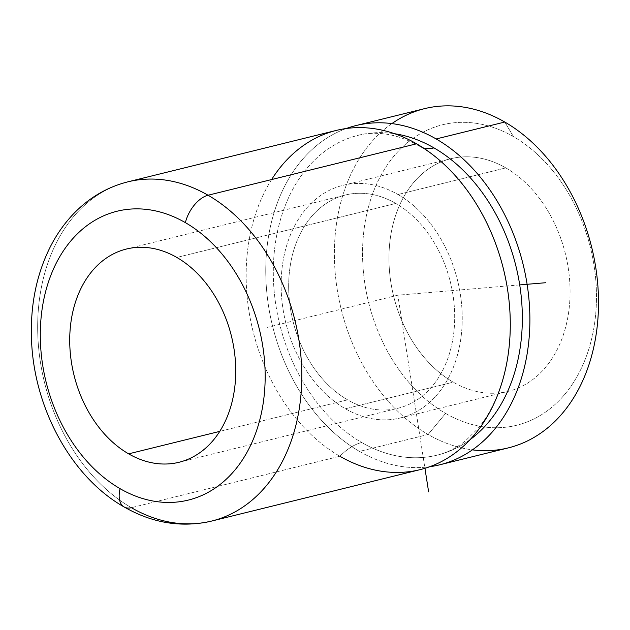 <?xml version="1.0" encoding="UTF-8"?>
<svg xmlns="http://www.w3.org/2000/svg" width="630" height="630" viewBox="0 0 630 630"><rect width="100%" height="100%" fill="white"/><g stroke="black" fill="none" stroke-linecap="round" stroke-linejoin="round"><path stroke-width="0.47" stroke-dasharray="3.15 2.36" d="M391.891 123.59A174.707 129.016 -103.9 0 0 335.924 280.066A174.707 129.016 -103.9 0 0 428.116 434.487L445.567 413.414A154.744 114.266 76.1 0 1 367.589 210.444A154.744 114.266 76.1 0 1 513.474 136.663L504.787 122.031L513.474 136.663A154.744 114.266 76.1 0 1 591.452 339.633A154.744 114.266 76.1 0 1 445.567 413.414L428.116 434.487A174.707 129.016 -103.9 0 0 472.382 449.859M508.292 447.883A174.707 129.016 76.1 0 1 428.116 434.487L359.486 451.419A174.707 129.016 -103.9 0 0 429.739 466.712A174.707 129.016 76.1 0 1 359.486 451.419L428.116 434.487A174.707 129.016 76.1 0 1 334.396 256.205A174.707 129.016 76.1 0 1 424.604 108.636M346.303 128.504A174.707 129.016 -103.9 0 0 265.947 279.846A174.707 129.016 -103.9 0 0 359.486 451.419A174.707 129.016 76.1 0 1 265.947 279.846A174.707 129.016 76.1 0 1 346.303 128.504M470.161 439.559A164.721 121.645 76.1 0 1 437.275 455.12A164.721 121.645 76.1 0 1 361.675 442.496A49.92 27.452 120 0 0 339.877 456.254A49.92 27.452 -60 0 1 361.675 442.496A164.721 121.645 76.1 0 1 273.318 274.397A164.721 121.645 76.1 0 1 358.368 135.261A164.721 121.645 76.1 0 1 394.719 133.741A164.721 121.645 -103.9 0 0 274.436 250.732A164.721 121.645 -103.9 0 0 361.675 442.496A164.721 121.645 -103.9 0 0 470.161 439.559M416.556 143.797A49.92 27.452 120 0 0 419.974 146.483A49.92 27.452 120 0 0 423.187 147.877A49.92 27.452 -60 0 1 419.974 146.483A49.92 27.452 -60 0 1 416.556 143.797M271.617 179.55A174.707 129.016 -103.9 0 0 339.877 456.254L131.387 507.693L339.877 456.254A174.707 129.016 76.1 0 1 246.165 277.972A174.707 129.016 76.1 0 1 336.373 130.402M420.06 469.649A174.707 129.016 76.1 0 1 339.877 456.254M211.57 521.081A174.707 129.016 76.1 0 1 131.387 507.693A174.707 129.016 76.1 0 1 37.674 329.403A174.707 129.016 76.1 0 1 127.882 181.842A174.707 129.016 -103.9 0 0 37.674 329.403A174.707 129.016 -103.9 0 0 131.387 507.693A25.956 14.277 -60 0 1 124.11 506.961M395.774 203.435L176.825 257.45L395.774 203.435A109.817 81.097 -103.9 0 0 345.382 195.016A109.817 81.097 -103.9 0 0 288.674 287.776A109.817 81.097 -103.9 0 0 347.587 399.837A109.817 81.097 -103.9 0 0 397.987 408.256A109.817 81.097 -103.9 0 0 454.687 315.504A109.817 81.097 -103.9 0 0 395.774 203.435A109.817 81.097 76.1 0 1 451.119 347.476A109.817 81.097 76.1 0 1 347.587 399.837L219.736 431.385L347.587 399.837A109.817 81.097 76.1 0 1 292.241 255.796A109.817 81.097 76.1 0 1 395.774 203.435M397.971 194.512A119.802 88.468 76.1 0 1 462.231 316.764A119.802 88.468 76.1 0 1 400.373 417.95A119.802 88.468 76.1 0 1 345.39 408.768L453.238 382.166A119.802 88.468 -103.9 0 0 508.213 391.348A119.802 88.468 -103.9 0 0 570.071 290.162A119.802 88.468 -103.9 0 0 505.811 167.903L397.971 194.512L505.811 167.903A119.802 88.468 -103.9 0 0 450.828 158.721A119.802 88.468 -103.9 0 0 388.97 259.914A119.802 88.468 -103.9 0 0 453.238 382.166L345.39 408.768A119.802 88.468 76.1 0 1 281.13 286.516A119.802 88.468 76.1 0 1 342.988 185.33A119.802 88.468 76.1 0 1 397.971 194.512A119.802 88.468 -103.9 0 0 285.02 251.63A119.802 88.468 -103.9 0 0 345.39 408.768A119.802 88.468 -103.9 0 0 458.341 351.65A119.802 88.468 -103.9 0 0 397.971 194.512M513.474 136.663A154.744 114.266 -103.9 0 0 367.589 210.444A154.744 114.266 -103.9 0 0 445.567 413.414A154.744 114.266 -103.9 0 0 591.452 339.633A154.744 114.266 -103.9 0 0 513.474 136.663M505.811 167.903A119.802 88.468 76.1 0 1 566.181 325.041A119.802 88.468 76.1 0 1 453.238 382.166A119.802 88.468 76.1 0 1 392.86 225.028A119.802 88.468 76.1 0 1 505.811 167.903M519.719 284.91L397.821 295.186L424.935 468.31M397.821 295.186L267.104 327.435M437.275 455.12C447.276 452.718 456.821 447.82 465.916 440.425L477.453 429.006C489.833 414.658 498.999 395.451 504.969 371.401M358.368 135.261C366.369 133.261 374.834 132.78 383.788 133.828C395.27 135.119 407.334 139.332 419.974 146.483C432.936 153.909 445.355 164.375 457.23 177.888M179.03 462.27L397.987 408.256M126.425 249.031L345.382 195.016M400.373 417.95L508.213 391.348M342.988 185.33L450.828 158.721"/><path stroke-width="0.94" d="M472.382 449.859A174.707 129.016 -103.9 0 0 597.484 323.749A174.707 129.016 -103.9 0 0 504.787 122.031A174.707 129.016 -103.9 0 0 391.891 123.59M355.981 125.567A174.707 129.016 -103.9 0 0 346.303 128.504A174.707 129.016 76.1 0 1 436.157 138.962A174.707 129.016 -103.9 0 0 355.981 125.567L424.604 108.636A174.707 129.016 76.1 0 1 504.787 122.031L436.157 138.962A174.707 129.016 76.1 0 1 529.846 323.922A174.707 129.016 76.1 0 1 429.739 466.712A174.707 129.016 -103.9 0 0 439.669 464.814A174.707 129.016 -103.9 0 0 529.877 317.244A174.707 129.016 -103.9 0 0 436.157 138.962L504.787 122.031A174.707 129.016 76.1 0 1 598.5 300.313A174.707 129.016 76.1 0 1 508.292 447.883L439.669 464.814M433.968 147.885A164.721 121.645 76.1 0 1 520.695 291.863A164.721 121.645 76.1 0 1 470.161 439.559A164.721 121.645 -103.9 0 0 520.695 291.863A164.721 121.645 -103.9 0 0 433.968 147.885A49.92 27.452 -60 0 1 423.187 147.877A49.92 27.452 120 0 0 433.968 147.885A164.721 121.645 -103.9 0 0 394.719 133.741A164.721 121.645 76.1 0 1 433.968 147.885M339.877 456.254A174.707 129.016 -103.9 0 0 504.969 371.401A174.707 129.016 -103.9 0 0 457.23 177.888A174.707 129.016 -103.9 0 0 416.556 143.797A174.707 129.016 -103.9 0 0 271.617 179.55M131.387 507.693A174.707 129.016 -103.9 0 0 211.57 521.081A174.707 129.016 -103.9 0 0 301.778 373.519A174.707 129.016 -103.9 0 0 208.057 195.229L416.556 143.797A174.707 129.016 76.1 0 1 510.269 322.08A174.707 129.016 76.1 0 1 420.06 469.649L211.57 521.081A174.707 129.016 76.1 0 0 301.778 373.519A174.707 129.016 76.1 0 0 208.057 195.229A174.707 129.016 -103.9 0 0 127.882 181.842A174.707 129.016 76.1 0 1 208.057 195.229A25.956 14.277 120 0 0 185.37 222.634A25.956 14.277 -60 0 1 208.057 195.229L416.556 143.797A174.707 129.016 76.1 0 0 336.373 130.402L127.882 181.842C107.659 186.96 89.956 197.198 74.773 212.546C65.118 222.382 56.983 233.754 50.384 246.669C36.516 274.341 30.224 305.227 31.5 339.326C33.729 407.744 71.096 477.052 124.11 506.961A25.956 14.277 -60 0 1 120.094 488.675A148.751 109.848 -103.9 0 0 260.332 417.745A148.751 109.848 -103.9 0 0 185.37 222.634A148.751 109.848 -103.9 0 0 45.132 293.556A148.751 109.848 -103.9 0 0 120.094 488.675A25.956 14.277 120 0 0 124.11 506.961A25.956 14.277 120 0 0 131.387 507.693M176.825 257.45A109.817 81.097 76.1 0 1 235.73 369.519A109.817 81.097 76.1 0 1 179.03 462.27A109.817 81.097 76.1 0 1 128.63 453.852L219.736 431.385L128.63 453.852A109.817 81.097 76.1 0 1 69.725 341.791A109.817 81.097 76.1 0 1 126.425 249.031A109.817 81.097 76.1 0 1 176.825 257.45A109.817 81.097 -103.9 0 0 73.293 309.81A109.817 81.097 -103.9 0 0 128.63 453.852A109.817 81.097 -103.9 0 0 232.171 401.491A109.817 81.097 -103.9 0 0 176.825 257.45M120.094 488.675A148.751 109.848 76.1 0 1 45.132 293.556A148.751 109.848 76.1 0 1 185.37 222.634A148.751 109.848 76.1 0 1 260.332 417.745A148.751 109.848 76.1 0 1 120.094 488.675M424.935 468.31L428.62 491.841M519.719 284.91L545.58 282.736M124.11 506.961C152.554 523.223 181.7 527.932 211.57 521.081"/></g></svg>
